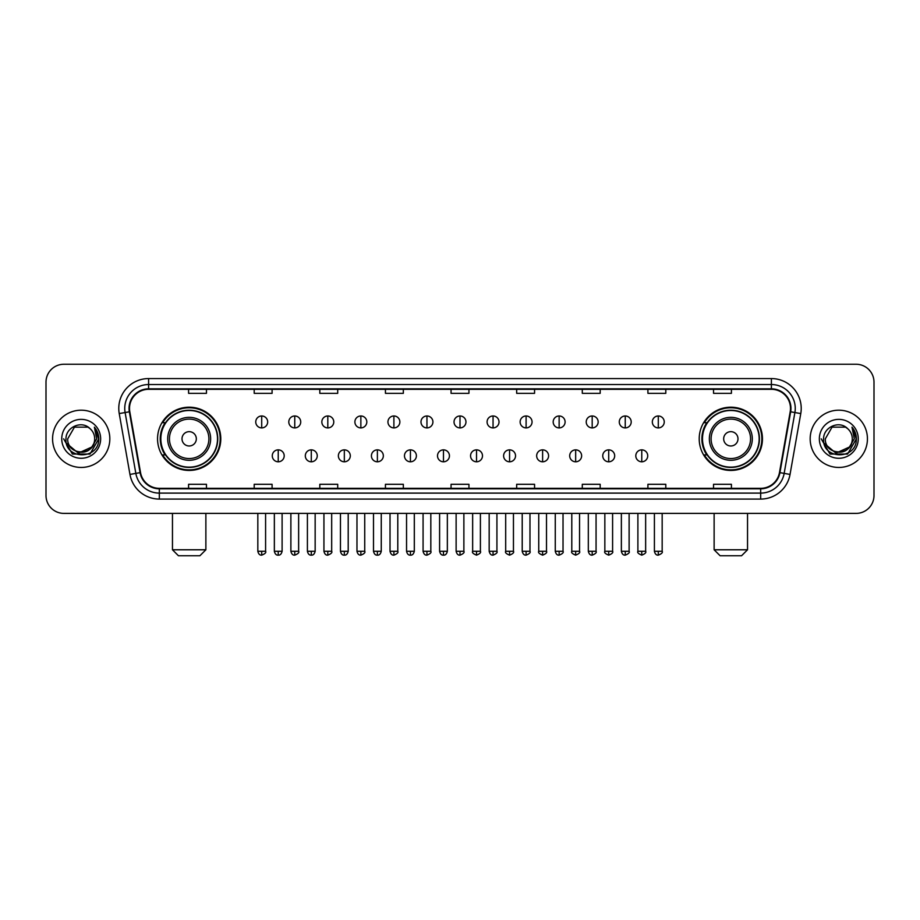 <?xml version="1.0" encoding="UTF-8"?>
<svg xmlns="http://www.w3.org/2000/svg" width="920" height="920" viewBox="0 0 920 920"><rect width="100%" height="100%" fill="white"/><g stroke="black" fill="none" stroke-linecap="round" stroke-linejoin="round"><path stroke-width="1.38" d="M699.211 438.828A31.613 31.613 0 0 0 730.825 470.442A31.613 31.613 0 0 0 762.45 438.828A31.613 31.613 0 0 0 730.825 407.203A31.613 31.613 0 0 0 699.211 438.828M157.55 438.828A31.613 31.613 0 0 0 189.175 470.442A31.613 31.613 0 0 0 220.788 438.828A31.613 31.613 0 0 0 189.175 407.203A31.613 31.613 0 0 0 157.55 438.828M165.14 454.928A28.934 28.934 0 0 1 165.14 422.717M706.79 454.928A28.934 28.934 0 0 1 706.79 422.717M46 382.156L46 495.489A17.894 17.894 0 0 0 63.894 513.394L856.106 513.394A17.894 17.894 0 0 0 874 495.489L874 382.156A17.894 17.894 0 0 0 856.106 364.251L63.894 364.251A17.894 17.894 0 0 0 46 382.156L46 495.489M52.566 438.828A28.635 28.635 0 0 0 81.201 467.452A28.635 28.635 0 0 0 109.825 438.828A28.635 28.635 0 0 0 81.201 410.193A28.635 28.635 0 0 0 52.566 438.828A28.635 28.635 0 0 0 81.201 467.452A28.635 28.635 0 0 0 109.825 438.828A28.635 28.635 0 0 0 81.201 410.193A28.635 28.635 0 0 0 52.566 438.828M810.175 438.828A28.635 28.635 0 0 0 838.798 467.452A28.635 28.635 0 0 0 867.433 438.828A28.635 28.635 0 0 0 838.798 410.193A28.635 28.635 0 0 0 810.175 438.828A28.635 28.635 0 0 0 838.798 467.452A28.635 28.635 0 0 0 867.433 438.828A28.635 28.635 0 0 0 838.798 410.193A28.635 28.635 0 0 0 810.175 438.828M129.513 408.399A19.09 19.09 0 0 1 148.603 389.309L771.397 389.309A19.09 19.09 0 0 1 790.199 411.711L779.47 472.558A19.09 19.09 0 0 1 760.668 488.336L159.333 488.336A19.09 19.09 0 0 1 140.53 472.558L129.8 411.711A19.09 19.09 0 0 1 129.513 408.399M129.041 408.399A19.561 19.561 0 0 0 129.34 411.792L140.07 472.638A19.561 19.561 0 0 0 159.333 488.807L760.668 488.807A19.561 19.561 0 0 0 779.93 472.638L790.659 411.792A19.561 19.561 0 0 0 771.397 388.838L148.603 388.838A19.561 19.561 0 0 0 129.041 408.399M119.232 413.574A29.831 29.831 0 0 1 148.603 378.568L771.397 378.568A29.831 29.831 0 0 1 800.768 413.574L790.038 474.421A29.831 29.831 0 0 1 760.668 499.077L159.333 499.077A29.831 29.831 0 0 1 129.962 474.421L119.232 413.574L125.108 412.539A23.862 23.862 0 0 1 148.603 384.537L771.397 384.537A23.862 23.862 0 0 1 794.891 412.539L784.162 473.386A23.862 23.862 0 0 1 760.668 493.108L159.333 493.108A23.862 23.862 0 0 1 135.838 473.386L125.108 412.539A23.862 23.862 0 0 1 124.74 408.399M856.106 364.251L63.894 364.251M63.894 513.394L856.106 513.394M874 495.489L874 382.156M779.93 472.638L784.162 473.386L794.891 412.539L800.768 413.574M451.053 389.309L451.053 393.346L468.947 393.346L468.947 389.309M385.434 389.309L385.434 393.346L403.328 393.346L403.328 389.309M319.815 389.309L319.815 393.346L337.709 393.346L337.709 389.309M254.196 389.309L254.196 393.346L272.09 393.346L272.09 389.309M188.577 389.309L188.577 393.346L206.471 393.346L206.471 389.309M516.672 389.309L516.672 393.346L534.566 393.346L534.566 389.309M582.291 389.309L582.291 393.346L600.185 393.346L600.185 389.309M647.91 389.309L647.91 393.346L665.804 393.346L665.804 389.309M713.529 389.309L713.529 393.346L731.423 393.346L731.423 389.309M468.947 488.336L468.947 484.299L451.053 484.299L451.053 488.336M403.328 488.336L403.328 484.299L385.434 484.299L385.434 488.336M337.709 488.336L337.709 484.299L319.815 484.299L319.815 488.336M272.09 488.336L272.09 484.299L254.196 484.299L254.196 488.336M206.471 488.336L206.471 484.299L188.577 484.299L188.577 488.336M534.566 488.336L534.566 484.299L516.672 484.299L516.672 488.336M600.185 488.336L600.185 484.299L582.291 484.299L582.291 488.336M665.804 488.336L665.804 484.299L647.91 484.299L647.91 488.336M731.423 488.336L731.423 484.299L713.529 484.299L713.529 488.336M91.528 447.488C84.376 457.159 67.01 450.972 67.712 438.828C66.884 456.216 95.507 456.216 94.679 438.828C95.507 456.216 66.884 456.216 67.712 438.828L74.451 427.144L87.94 427.144L90.034 428.639C81.754 419.968 65.826 427.11 65.975 438.828C64.457 459.632 98.198 460.184 98.751 439.829L98.773 438.828C98.727 434.401 97.255 430.514 94.369 427.167L96.692 438.828L91.528 447.488A13.478 13.478 0 0 0 94.679 438.828C95.507 456.216 66.884 456.216 67.712 438.828L74.451 427.144M94.679 438.828A13.478 13.478 0 0 0 90.034 428.639M92.391 446.763L78.326 453.146L66.389 443.198M61.743 438.828A19.447 19.447 0 0 0 81.201 458.275A19.447 19.447 0 0 0 100.648 438.828A19.447 19.447 0 0 0 81.201 419.37A19.447 19.447 0 0 0 61.743 438.828M94.369 427.167L98.773 439.334L97.957 433.492L98.773 439.334L97.957 433.492L98.773 439.334L94.495 427.317L98.773 439.334L94.495 427.317L98.773 438.828L89.987 454.054L72.404 454.054L63.618 438.828M94.495 427.317L98.773 439.346M199.905 555.749L178.434 555.749L172.465 549.78L205.873 549.78L199.905 555.749M196.328 438.828A7.153 7.153 0 0 0 189.175 431.664A7.153 7.153 0 0 0 182.011 438.828A7.153 7.153 0 0 0 189.175 445.981A7.153 7.153 0 0 0 196.328 438.828M210.645 438.828A21.471 21.471 0 0 0 189.175 417.346A21.471 21.471 0 0 0 167.693 438.828A21.471 21.471 0 0 0 189.175 460.299A21.471 21.471 0 0 0 210.645 438.828A21.471 21.471 0 0 1 189.175 460.299A21.471 21.471 0 0 1 167.693 438.828M217.511 438.828A28.336 28.336 0 0 0 189.175 410.492A28.336 28.336 0 0 0 160.839 438.828A28.336 28.336 0 0 0 189.175 467.153A28.336 28.336 0 0 0 217.511 438.828M220.19 438.828A31.015 31.015 0 0 1 162.656 454.928L165.531 454.928A28.601 28.601 0 0 0 208.092 460.264A28.601 28.601 0 0 0 208.092 417.381A28.601 28.601 0 0 0 165.531 422.717L162.656 422.717A31.015 31.015 0 0 1 220.19 438.828M741.566 555.749L720.095 555.749L714.127 549.78L747.534 549.78L741.566 555.749M737.989 438.828A7.153 7.153 0 0 0 730.825 431.664A7.153 7.153 0 0 0 723.672 438.828A7.153 7.153 0 0 0 730.825 445.981A7.153 7.153 0 0 0 737.989 438.828M752.307 438.828A21.471 21.471 0 0 0 730.825 417.346A21.471 21.471 0 0 0 709.355 438.828A21.471 21.471 0 0 0 730.825 460.299A21.471 21.471 0 0 0 752.307 438.828A21.471 21.471 0 0 1 730.825 460.299A21.471 21.471 0 0 1 709.355 438.828M759.161 438.828A28.336 28.336 0 0 0 730.825 410.492A28.336 28.336 0 0 0 702.489 438.828A28.336 28.336 0 0 0 730.825 467.153A28.336 28.336 0 0 0 759.161 438.828M761.852 438.828A31.015 31.015 0 0 1 704.317 454.928L707.192 454.928A28.601 28.601 0 0 0 749.754 460.264A28.601 28.601 0 0 0 749.754 417.381A28.601 28.601 0 0 0 707.192 422.717L704.317 422.717A31.015 31.015 0 0 1 761.852 438.828M261.705 415.978A5.968 5.968 0 0 0 255.748 421.935A5.968 5.968 0 0 0 261.705 427.903A5.968 5.968 0 0 0 267.674 421.935A5.968 5.968 0 0 0 261.705 415.978L261.705 427.903A5.968 5.968 0 0 0 267.674 421.935A5.968 5.968 0 0 0 261.705 415.978M294.756 415.978A5.968 5.968 0 0 0 288.788 421.935A5.968 5.968 0 0 0 294.756 427.903A5.968 5.968 0 0 0 300.725 421.935A5.968 5.968 0 0 0 294.756 415.978L294.756 427.903A5.968 5.968 0 0 0 300.725 421.935A5.968 5.968 0 0 0 294.756 415.978M327.808 415.978A5.968 5.968 0 0 0 321.839 421.935A5.968 5.968 0 0 0 327.808 427.903A5.968 5.968 0 0 0 333.776 421.935A5.968 5.968 0 0 0 327.808 415.978L327.808 427.903A5.968 5.968 0 0 0 333.776 421.935A5.968 5.968 0 0 0 327.808 415.978M360.858 415.978A5.968 5.968 0 0 0 354.89 421.935A5.968 5.968 0 0 0 360.858 427.903A5.968 5.968 0 0 0 366.815 421.935A5.968 5.968 0 0 0 360.858 415.978L360.858 427.903A5.968 5.968 0 0 0 366.815 421.935A5.968 5.968 0 0 0 360.858 415.978M393.898 415.978A5.968 5.968 0 0 0 387.941 421.935A5.968 5.968 0 0 0 393.898 427.903A5.968 5.968 0 0 0 399.866 421.935A5.968 5.968 0 0 0 393.898 415.978L393.898 427.903A5.968 5.968 0 0 0 399.866 421.935A5.968 5.968 0 0 0 393.898 415.978M426.949 415.978A5.968 5.968 0 0 0 420.98 421.935A5.968 5.968 0 0 0 426.949 427.903A5.968 5.968 0 0 0 432.917 421.935A5.968 5.968 0 0 0 426.949 415.978L426.949 427.903A5.968 5.968 0 0 0 432.917 421.935A5.968 5.968 0 0 0 426.949 415.978M460 415.978A5.968 5.968 0 0 0 454.031 421.935A5.968 5.968 0 0 0 460 427.903A5.968 5.968 0 0 0 465.968 421.935A5.968 5.968 0 0 0 460 415.978L460 427.903A5.968 5.968 0 0 0 465.968 421.935A5.968 5.968 0 0 0 460 415.978M493.051 415.978A5.968 5.968 0 0 0 487.082 421.935A5.968 5.968 0 0 0 493.051 427.903A5.968 5.968 0 0 0 499.019 421.935A5.968 5.968 0 0 0 493.051 415.978L493.051 427.903A5.968 5.968 0 0 0 499.019 421.935A5.968 5.968 0 0 0 493.051 415.978M526.102 415.978A5.968 5.968 0 0 0 520.134 421.935A5.968 5.968 0 0 0 526.102 427.903A5.968 5.968 0 0 0 532.059 421.935A5.968 5.968 0 0 0 526.102 415.978L526.102 427.903A5.968 5.968 0 0 0 532.059 421.935A5.968 5.968 0 0 0 526.102 415.978M559.141 415.978A5.968 5.968 0 0 0 553.184 421.935A5.968 5.968 0 0 0 559.141 427.903A5.968 5.968 0 0 0 565.11 421.935A5.968 5.968 0 0 0 559.141 415.978L559.141 427.903A5.968 5.968 0 0 0 565.11 421.935A5.968 5.968 0 0 0 559.141 415.978M592.192 415.978A5.968 5.968 0 0 0 586.224 421.935A5.968 5.968 0 0 0 592.192 427.903A5.968 5.968 0 0 0 598.161 421.935A5.968 5.968 0 0 0 592.192 415.978L592.192 427.903A5.968 5.968 0 0 0 598.161 421.935A5.968 5.968 0 0 0 592.192 415.978M625.244 415.978A5.968 5.968 0 0 0 619.275 421.935A5.968 5.968 0 0 0 625.244 427.903A5.968 5.968 0 0 0 631.212 421.935A5.968 5.968 0 0 0 625.244 415.978L625.244 427.903A5.968 5.968 0 0 0 631.212 421.935A5.968 5.968 0 0 0 625.244 415.978M658.294 415.978A5.968 5.968 0 0 0 652.326 421.935A5.968 5.968 0 0 0 658.294 427.903A5.968 5.968 0 0 0 664.251 421.935A5.968 5.968 0 0 0 658.294 415.978L658.294 427.903A5.968 5.968 0 0 0 664.251 421.935A5.968 5.968 0 0 0 658.294 415.978M278.231 449.857A5.968 5.968 0 0 0 272.274 455.825A5.968 5.968 0 0 0 278.231 461.794A5.968 5.968 0 0 0 284.2 455.825A5.968 5.968 0 0 0 278.231 449.857L278.231 461.794A5.968 5.968 0 0 0 284.2 455.825A5.968 5.968 0 0 0 278.231 449.857M311.282 449.857A5.968 5.968 0 0 0 305.313 455.825A5.968 5.968 0 0 0 311.282 461.794A5.968 5.968 0 0 0 317.25 455.825A5.968 5.968 0 0 0 311.282 449.857L311.282 461.794A5.968 5.968 0 0 0 317.25 455.825A5.968 5.968 0 0 0 311.282 449.857M344.333 449.857A5.968 5.968 0 0 0 338.365 455.825A5.968 5.968 0 0 0 344.333 461.794A5.968 5.968 0 0 0 350.301 455.825A5.968 5.968 0 0 0 344.333 449.857L344.333 461.794A5.968 5.968 0 0 0 350.301 455.825A5.968 5.968 0 0 0 344.333 449.857M377.384 449.857A5.968 5.968 0 0 0 371.416 455.825A5.968 5.968 0 0 0 377.384 461.794A5.968 5.968 0 0 0 383.341 455.825A5.968 5.968 0 0 0 377.384 449.857L377.384 461.794A5.968 5.968 0 0 0 383.341 455.825A5.968 5.968 0 0 0 377.384 449.857M410.423 449.857A5.968 5.968 0 0 0 404.466 455.825A5.968 5.968 0 0 0 410.423 461.794A5.968 5.968 0 0 0 416.392 455.825A5.968 5.968 0 0 0 410.423 449.857L410.423 461.794A5.968 5.968 0 0 0 416.392 455.825A5.968 5.968 0 0 0 410.423 449.857M443.474 449.857A5.968 5.968 0 0 0 437.506 455.825A5.968 5.968 0 0 0 443.474 461.794A5.968 5.968 0 0 0 449.443 455.825A5.968 5.968 0 0 0 443.474 449.857L443.474 461.794A5.968 5.968 0 0 0 449.443 455.825A5.968 5.968 0 0 0 443.474 449.857M476.525 449.857A5.968 5.968 0 0 0 470.557 455.825A5.968 5.968 0 0 0 476.525 461.794A5.968 5.968 0 0 0 482.494 455.825A5.968 5.968 0 0 0 476.525 449.857L476.525 461.794A5.968 5.968 0 0 0 482.494 455.825A5.968 5.968 0 0 0 476.525 449.857M509.576 449.857A5.968 5.968 0 0 0 503.608 455.825A5.968 5.968 0 0 0 509.576 461.794A5.968 5.968 0 0 0 515.534 455.825A5.968 5.968 0 0 0 509.576 449.857L509.576 461.794A5.968 5.968 0 0 0 515.534 455.825A5.968 5.968 0 0 0 509.576 449.857M542.616 449.857A5.968 5.968 0 0 0 536.659 455.825A5.968 5.968 0 0 0 542.616 461.794A5.968 5.968 0 0 0 548.584 455.825A5.968 5.968 0 0 0 542.616 449.857L542.616 461.794A5.968 5.968 0 0 0 548.584 455.825A5.968 5.968 0 0 0 542.616 449.857M575.667 449.857A5.968 5.968 0 0 0 569.698 455.825A5.968 5.968 0 0 0 575.667 461.794A5.968 5.968 0 0 0 581.635 455.825A5.968 5.968 0 0 0 575.667 449.857L575.667 461.794A5.968 5.968 0 0 0 581.635 455.825A5.968 5.968 0 0 0 575.667 449.857M608.718 449.857A5.968 5.968 0 0 0 602.749 455.825A5.968 5.968 0 0 0 608.718 461.794A5.968 5.968 0 0 0 614.686 455.825A5.968 5.968 0 0 0 608.718 449.857L608.718 461.794A5.968 5.968 0 0 0 614.686 455.825A5.968 5.968 0 0 0 608.718 449.857M641.769 449.857A5.968 5.968 0 0 0 635.8 455.825A5.968 5.968 0 0 0 641.769 461.794A5.968 5.968 0 0 0 647.726 455.825A5.968 5.968 0 0 0 641.769 449.857L641.769 461.794A5.968 5.968 0 0 0 647.726 455.825A5.968 5.968 0 0 0 641.769 449.857M852.288 438.828C853.116 456.216 824.492 456.216 825.32 438.828L832.059 427.144L845.549 427.144L847.63 428.639C839.362 419.968 823.434 427.11 823.584 438.828C822.066 459.632 855.807 460.184 856.359 439.829L856.382 438.828C856.336 434.401 854.864 430.514 851.977 427.167L854.3 438.828L849.137 447.488A13.478 13.478 0 0 0 852.288 438.828C853.116 456.216 824.492 456.216 825.32 438.828C824.492 456.216 853.116 456.216 852.288 438.828A13.478 13.478 0 0 0 847.63 428.639M849.137 447.488C841.984 457.159 824.619 450.972 825.32 438.828M849.999 446.763L835.935 453.146L823.998 443.198M819.352 438.828A19.447 19.447 0 0 0 838.798 458.275A19.447 19.447 0 0 0 858.256 438.828A19.447 19.447 0 0 0 838.798 419.37A19.447 19.447 0 0 0 819.352 438.828M851.977 427.167L856.382 439.334L855.565 433.492L856.382 439.334L855.565 433.492L856.382 439.334L852.104 427.317L856.382 439.334L852.104 427.317L856.382 438.828L847.596 454.054L830.012 454.054L821.226 438.828M852.104 427.317L856.382 439.346M771.397 378.568L771.397 388.838M125.108 412.539L129.34 411.792M159.333 499.077L159.333 488.807M760.668 488.807L760.668 499.077M129.962 474.421L140.07 472.638M790.659 411.792L794.891 412.539M148.603 378.568L148.603 388.838M784.162 473.386L790.038 474.421M208.897 438.828A19.734 19.734 0 0 0 189.175 419.094A19.734 19.734 0 0 0 169.441 438.828A19.734 19.734 0 0 0 189.175 458.551A19.734 19.734 0 0 0 208.897 438.828M750.559 438.828A19.734 19.734 0 0 0 730.825 419.094A19.734 19.734 0 0 0 711.102 438.828A19.734 19.734 0 0 0 730.825 458.551A19.734 19.734 0 0 0 750.559 438.828M261.705 551.275L257.83 551.275C258.508 554.035 259.796 555.323 261.705 555.151L261.705 551.275L265.592 551.275L265.592 513.394M294.756 551.275L290.881 551.275C291.559 554.035 292.847 555.323 294.756 555.151L294.756 551.275L298.632 551.275L298.632 513.394M327.808 551.275L323.932 551.275C324.61 554.035 325.898 555.323 327.808 555.151L327.808 551.275L331.683 551.275L331.683 513.394M360.858 551.275L356.971 551.275C357.65 554.035 358.949 555.323 360.858 555.151L360.858 551.275L364.734 551.275L364.734 513.394M393.898 551.275L390.022 551.275C390.701 554.035 392 555.323 393.898 555.151L393.898 551.275L397.785 551.275L397.785 513.394M426.949 551.275L423.073 551.275C423.752 554.035 425.04 555.323 426.949 555.151L426.949 551.275L430.824 551.275L430.824 513.394M460 551.275L456.124 551.275C456.803 554.035 458.091 555.323 460 555.151L460 551.275L463.875 551.275L463.875 513.394M493.051 551.275L489.175 551.275C489.842 554.035 491.142 555.323 493.051 555.151L493.051 551.275L496.926 551.275L496.926 513.394M526.102 551.275L522.215 551.275C522.893 554.035 524.193 555.323 526.102 555.151L526.102 551.275L529.977 551.275L529.977 513.394M559.141 551.275L555.266 551.275C555.944 554.035 557.232 555.323 559.141 555.151L559.141 551.275L563.028 551.275L563.028 513.394M592.192 551.275L588.317 551.275C588.995 554.035 590.283 555.323 592.192 555.151L592.192 551.275L596.068 551.275L596.068 513.394M625.244 551.275L621.368 551.275C622.046 554.035 623.334 555.323 625.244 555.151L625.244 551.275L629.119 551.275L629.119 513.394M658.294 551.275L654.407 551.275C655.086 554.035 656.385 555.323 658.294 555.151L658.294 551.275L662.17 551.275L662.17 513.394M278.231 551.275L274.355 551.275C275.034 554.035 276.322 555.323 278.231 555.151L278.231 551.275L282.106 551.275L282.106 513.394M311.282 551.275L307.406 551.275C308.085 554.035 309.373 555.323 311.282 555.151L311.282 551.275L315.157 551.275L315.157 513.394M344.333 551.275L340.457 551.275C341.124 554.035 342.424 555.323 344.333 555.151L344.333 551.275L348.209 551.275L348.209 513.394M377.384 551.275L373.497 551.275C374.175 554.035 375.475 555.323 377.384 555.151L377.384 551.275L381.259 551.275L381.259 513.394M410.423 551.275L406.548 551.275C407.226 554.035 408.514 555.323 410.423 555.151L410.423 551.275L414.31 551.275L414.31 513.394M443.474 551.275L439.599 551.275C440.277 554.035 441.565 555.323 443.474 555.151L443.474 551.275L447.35 551.275L447.35 513.394M476.525 551.275L472.65 551.275C471.856 552.506 473.156 553.805 476.525 555.151L476.525 551.275L480.401 551.275L480.401 513.394M509.576 551.275L505.69 551.275C504.907 552.506 506.195 553.805 509.576 555.151L509.576 551.275L513.452 551.275L513.452 513.394M542.616 551.275L538.74 551.275C537.958 552.506 539.246 553.805 542.616 555.151L542.616 551.275L546.503 551.275L546.503 513.394M575.667 551.275L571.791 551.275C571.009 552.506 572.297 553.805 575.667 555.151L575.667 551.275L579.542 551.275L579.542 513.394M608.718 551.275L604.842 551.275C604.049 552.506 605.348 553.805 608.718 555.151L608.718 551.275L612.594 551.275L612.594 513.394M641.769 551.275L637.894 551.275C637.1 552.506 638.399 553.805 641.769 555.151L641.769 551.275L645.644 551.275L645.644 513.394M205.873 513.394L205.873 549.78M172.465 513.394L172.465 549.78M747.534 513.394L747.534 549.78M714.127 513.394L714.127 549.78M257.83 551.275L257.83 513.394M265.592 551.275C266.374 552.506 265.086 553.805 261.705 555.151M290.881 551.275L290.881 513.394M298.632 551.275C299.425 552.506 298.126 553.805 294.756 555.151M323.932 551.275L323.932 513.394M331.683 551.275C332.465 552.506 331.177 553.805 327.808 555.151M356.971 551.275L356.971 513.394M364.734 551.275C365.516 552.506 364.228 553.805 360.858 555.151M390.022 551.275L390.022 513.394M397.785 551.275C398.567 552.506 397.279 553.805 393.898 555.151M423.073 551.275L423.073 513.394M430.824 551.275C431.618 552.506 430.318 553.805 426.949 555.151M456.124 551.275L456.124 513.394M463.875 551.275C464.669 552.506 463.369 553.805 460 555.151M489.175 551.275L489.175 513.394M496.926 551.275C497.708 552.506 496.421 553.805 493.051 555.151M522.215 551.275L522.215 513.394M529.977 551.275C530.759 552.506 529.471 553.805 526.102 555.151M555.266 551.275L555.266 513.394M563.028 551.275C563.81 552.506 562.522 553.805 559.141 555.151M588.317 551.275L588.317 513.394M596.068 551.275C596.861 552.506 595.562 553.805 592.192 555.151M621.368 551.275L621.368 513.394M629.119 551.275C629.901 552.506 628.613 553.805 625.244 555.151M654.407 551.275L654.407 513.394M662.17 551.275C662.952 552.506 661.664 553.805 658.294 555.151M274.355 551.275L274.355 513.394M282.106 551.275C281.439 554.035 280.14 555.323 278.231 555.151M307.406 551.275L307.406 513.394M315.157 551.275C314.479 554.035 313.191 555.323 311.282 555.151M340.457 551.275L340.457 513.394M348.209 551.275C347.53 554.035 346.242 555.323 344.333 555.151M373.497 551.275L373.497 513.394M381.259 551.275C380.581 554.035 379.281 555.323 377.384 555.151M406.548 551.275L406.548 513.394M414.31 551.275C413.632 554.035 412.332 555.323 410.423 555.151M439.599 551.275L439.599 513.394M447.35 551.275C446.671 554.035 445.383 555.323 443.474 555.151M472.65 551.275L472.65 513.394M480.401 551.275C481.183 552.506 479.895 553.805 476.525 555.151M505.69 551.275L505.69 513.394M513.452 551.275C514.234 552.506 512.946 553.805 509.576 555.151M538.74 551.275L538.74 513.394M546.503 551.275C547.285 552.506 545.997 553.805 542.616 555.151M571.791 551.275L571.791 513.394M579.542 551.275C580.336 552.506 579.036 553.805 575.667 555.151M604.842 551.275L604.842 513.394M612.594 551.275C613.387 552.506 612.087 553.805 608.718 555.151M637.894 551.275L637.894 513.394M645.644 551.275C646.426 552.506 645.138 553.805 641.769 555.151"/></g></svg>
